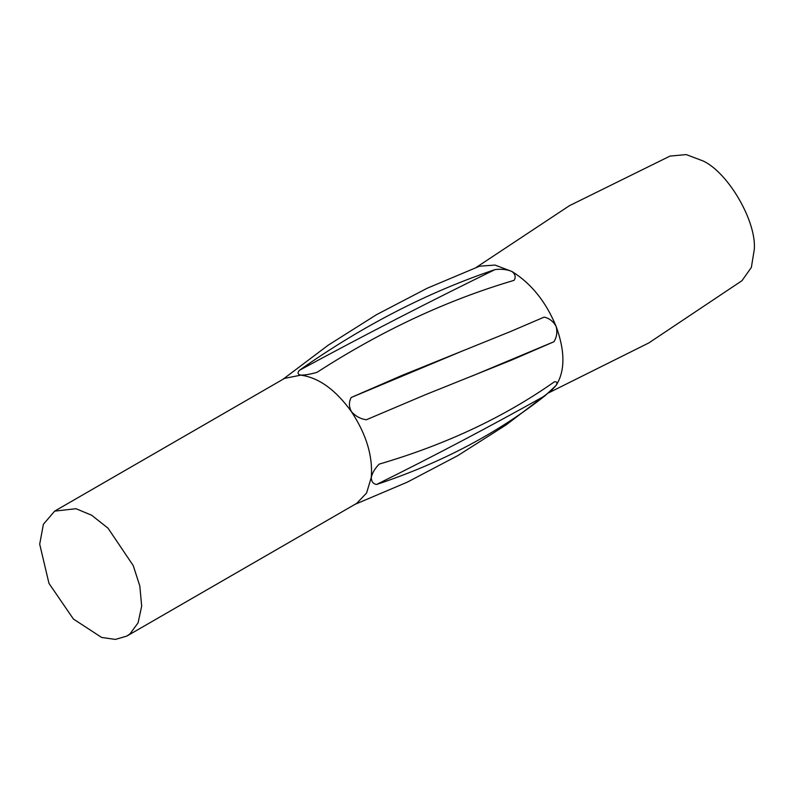 <?xml version="1.0" encoding="UTF-8"?>
<svg xmlns="http://www.w3.org/2000/svg" width="794" height="794" viewBox="0 0 794 794"><rect width="100%" height="100%" fill="white"/><g stroke="black" fill="none" stroke-linecap="round" stroke-linejoin="round"><path stroke-width="1.19" d="M463.607 350.482L351.216 397.486L402.052 375.393L510.631 331.485L544.128 317.124C549.299 318.245 553.309 321.362 556.147 326.463C557.527 331.981 556.783 337.083 553.924 341.748L471.715 376.177M553.924 341.748L511.703 360.039L425.475 394.687L366.302 419.778C360.446 418.895 355.494 416.205 351.444 411.689C348.854 406.707 348.774 401.972 351.216 397.486M299.368 370.341C362.372 325.907 427.559 292.331 494.93 269.623C429.296 301.67 364.109 335.247 299.368 370.341C297.254 372.862 297.74 374.47 300.817 375.145L284.56 378.381L54.647 511.128L43.392 524.278L39.7 544.158L48.97 583.372L73.405 619.032L101.642 637.463L115.418 639.418L126.792 636.093L129.988 633.89L138.077 622.873L141.669 606.169L139.823 585.992L133.233 565.596L108.034 528.189L91.657 515.246L75.996 508.706L54.647 511.128M494.93 269.623C501.292 268.799 506.969 269.424 511.961 271.498C515.356 274.178 516.05 277.136 514.055 280.351C447.121 300.063 381.467 330.701 317.094 372.287C310.811 374.143 305.392 375.096 300.817 375.145C318.811 377.636 335.683 389.814 351.444 411.689C366.362 434.358 372.972 456.262 371.264 477.422C372.356 472.758 375.016 468.321 379.234 464.113C445.791 444.58 504.18 417.148 554.411 381.805C557.011 381.567 557.587 382.748 556.147 385.378L545.081 395.71C489.948 426.557 433.792 456.143 376.594 484.469C373.19 483.943 371.413 481.591 371.264 477.422L366.59 493.005L356.714 503.356L126.792 636.093M545.081 395.71C497.342 433.395 441.176 462.981 376.594 484.469M354.978 504.359L407.342 482.137L457.87 455.577L506.036 424.949L551.354 390.588L556.147 385.378C565.169 370.947 565.169 351.315 556.147 326.463C545.925 301.73 531.196 283.398 511.961 271.498L494.999 265.057L479.536 266.208L427.122 288.272L376.515 314.672L328.259 345.152L282.833 379.383M548.555 392.891L648.817 342.939L741.953 280.709L751.362 267.429L754.3 249.405C756.583 221.576 728.525 172.983 703.286 161.043L686.205 154.582L669.997 156.09L569.546 205.626L476.152 267.479"/></g></svg>
